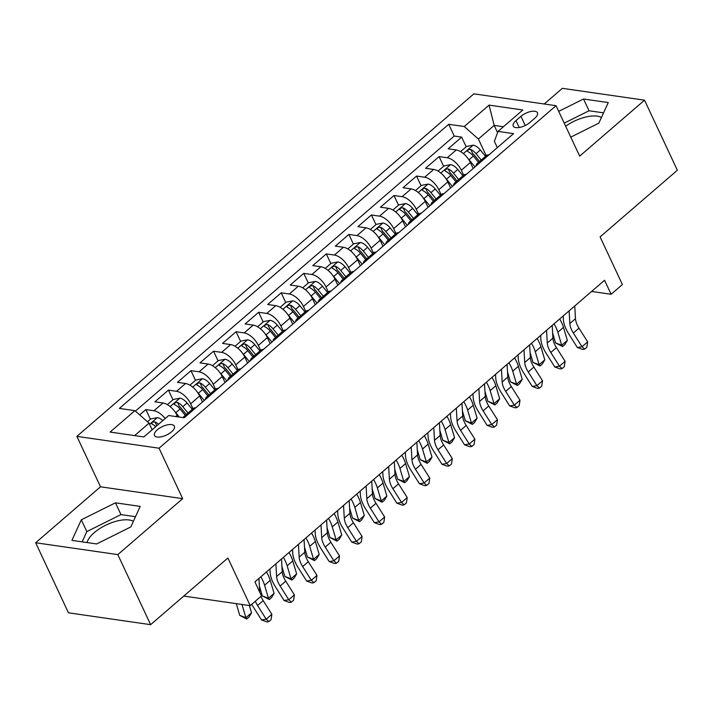 <?xml version="1.0" encoding="UTF-8"?>
<svg xmlns="http://www.w3.org/2000/svg" width="713" height="713" viewBox="0 0 713 713"><rect width="100%" height="100%" fill="white"/><g stroke="black" fill="none" stroke-linecap="round" stroke-linejoin="round"><path stroke-width="1.07" d="M133.376 521.319A26.729 11.479 -25.1 0 0 94.25 532.656A26.729 11.479 -25.1 0 0 87.084 542.566M171.53 431.846A10.962 4.715 -25.1 0 0 174.355 426.169A10.962 4.715 -25.1 0 0 167.395 424.85A10.962 4.715 -25.1 0 0 157.323 429.796A10.962 4.715 -25.1 0 0 154.498 435.474A10.962 4.715 -25.1 0 0 161.459 436.784A10.962 4.715 -25.1 0 0 171.53 431.846M565.659 126.219A26.729 11.479 154.9 0 1 601.442 117.493M35.65 542.753L68.466 612.815L150.63 624.668L117.814 554.607L182.671 498.654L159.044 448.21L76.87 436.365L100.506 486.801L35.65 542.753L117.814 554.607M159.044 448.21L556.051 105.693L473.887 93.849L76.87 436.365M556.051 105.693L579.678 156.138L644.534 100.185L562.37 88.332L544.224 103.991M644.534 100.185L677.35 170.247L600.088 236.903L622.404 284.54L611.13 294.273L604.562 280.262L254.924 581.906L261.484 595.916L250.21 605.649L227.893 558.012L150.63 624.668M473.182 168.473L470.366 162.466A13.707 6.773 -130.8 0 0 456.231 149.971L448.129 148.803L461.659 137.128L466.186 146.798M463.664 175.193L461.347 170.247A13.707 6.773 -130.8 0 0 447.211 157.76L439.101 156.593L443.629 166.254M439.101 156.593L425.572 168.268L433.673 169.436A13.707 6.773 -130.8 0 1 447.809 181.922L450.625 187.929M428.067 207.394L425.251 201.387A13.707 6.773 -130.8 0 0 411.116 188.9L403.014 187.724L416.544 176.049L421.071 185.719M405.51 226.85L402.693 220.852A13.707 6.773 -130.8 0 0 388.558 208.356L380.457 207.189L393.986 195.514L398.514 205.175M382.952 246.315L380.136 240.308A13.707 6.773 -130.8 0 0 366.001 227.821L357.899 226.654L371.428 214.969L375.956 224.64M360.395 265.78L357.578 259.773A13.707 6.773 -130.8 0 0 343.443 247.277L335.342 246.11L348.871 234.434L353.398 244.096M337.837 285.236L335.021 279.229A13.707 6.773 -130.8 0 0 320.886 266.742L312.784 265.575L326.313 253.899L330.841 263.56M315.28 304.701L312.463 298.694A13.707 6.773 -130.8 0 0 298.328 286.198L290.227 285.031L303.756 273.355L308.283 283.025M292.722 324.157L289.906 318.158A13.707 6.773 -130.8 0 0 275.771 305.663L267.669 304.496L281.198 292.82L285.726 302.481M270.165 343.621L267.348 337.614A13.707 6.773 -130.8 0 0 253.213 325.128L245.112 323.952L258.641 312.276L263.177 321.946M247.607 363.086L244.791 357.079A13.707 6.773 -130.8 0 0 230.656 344.584L222.554 343.416L236.083 331.741L240.62 341.402M225.05 382.542L222.233 376.535A13.707 6.773 -130.8 0 0 208.098 364.049L199.996 362.881L213.535 351.197L218.062 360.867M202.492 402.007L199.676 396A13.707 6.773 -130.8 0 0 185.54 383.505L177.439 382.337L190.977 370.662L195.505 380.332M177.769 416.838L177.118 415.456A13.707 6.773 -130.8 0 0 162.983 402.97L154.881 401.802L168.42 390.127L172.947 399.788M520.945 116.308L515.98 120.586A10.624 4.563 -25.1 0 0 513.244 126.085A10.624 4.563 -25.1 0 0 519.991 127.36A10.624 4.563 -25.1 0 0 529.75 122.574L534.714 118.287A10.624 4.563 -25.1 0 0 537.45 112.788A10.624 4.563 -25.1 0 0 530.704 111.522A10.624 4.563 -25.1 0 0 520.945 116.308L525.249 125.497M497.558 132.618L494.18 125.399L478.387 139.017L464.252 126.531L448.709 124.285L119.374 408.415L134.917 410.661L110.105 432.069L143.857 436.935L168.669 415.527L184.212 417.773L513.556 133.634L498.013 131.397L494.376 141.326L497.335 147.636M464.252 126.531L489.065 105.123L522.825 109.989L498.013 131.397M192.973 408.727L190.656 403.781L199.676 396M215.531 389.262L213.214 384.325L222.233 376.535M238.089 369.806L235.771 364.86L244.791 357.079M260.646 350.341L258.329 345.404L267.348 337.614M283.204 330.885L280.886 325.939L289.906 318.158M305.761 311.421L303.444 306.474L312.463 298.694M328.319 291.956L326.001 287.018L335.021 279.229M350.876 272.5L348.559 267.553L357.578 259.773M373.434 253.035L371.116 248.097L380.136 240.308M395.991 233.579L393.674 228.632L402.693 220.852M418.549 214.114L416.232 209.167L425.251 201.387M441.106 194.658L438.789 189.711L447.809 181.922M461.659 137.128L454.226 136.058L135.417 411.107M165.175 418.549A13.707 6.773 49.2 0 0 153.963 410.75L145.862 409.583L139.703 414.895M168.42 390.127L176.521 391.294A13.707 6.773 49.2 0 1 190.656 403.781M190.977 370.662L199.079 371.829A13.707 6.773 49.2 0 1 213.214 384.325M213.535 351.197L221.636 352.374A13.707 6.773 49.2 0 1 235.771 364.86M236.083 331.741L244.194 332.909A13.707 6.773 49.2 0 1 258.329 345.404M258.641 312.276L266.751 313.444A13.707 6.773 49.2 0 1 280.886 325.939M281.198 292.82L289.309 293.988A13.707 6.773 49.2 0 1 303.444 306.474M303.756 273.355L311.866 274.523A13.707 6.773 49.2 0 1 326.001 287.018M326.313 253.899L334.424 255.067A13.707 6.773 49.2 0 1 348.559 267.553M348.871 234.434L356.981 235.602A13.707 6.773 49.2 0 1 371.116 248.097M371.428 214.969L379.539 216.146A13.707 6.773 49.2 0 1 393.674 228.632M393.986 195.514L402.096 196.681A13.707 6.773 49.2 0 1 416.232 209.167M416.544 176.049L424.654 177.216A13.707 6.773 49.2 0 1 438.789 189.711M480.036 162.555A13.707 6.773 -130.8 0 0 477.264 163.455A13.707 6.773 -130.8 0 0 475.963 166.067M489.056 154.766A13.707 6.773 -130.8 0 0 486.284 155.675L477.264 163.455M486.213 155.728L478.387 139.017M183.776 596.068L250.21 605.649M591.594 291.457L611.13 294.273M503.423 126.727L494.18 125.399L489.065 105.123M152.154 429.779L149.053 423.148L134.614 435.607M454.226 136.058L448.709 124.285M145.862 409.583L150.39 419.253M466.498 174.23A13.707 6.773 -130.8 0 0 463.726 175.131L454.707 182.92A13.707 6.773 49.2 0 1 457.479 182.011M453.406 185.532A13.707 6.773 49.2 0 1 454.707 182.92M443.949 193.695A13.707 6.773 -130.8 0 0 441.169 194.596L432.149 202.376A13.707 6.773 49.2 0 1 434.921 201.476M430.848 204.996A13.707 6.773 49.2 0 1 432.149 202.376M421.392 213.151A13.707 6.773 -130.8 0 0 418.611 214.06L409.592 221.841A13.707 6.773 49.2 0 1 412.364 220.941M408.291 224.452A13.707 6.773 49.2 0 1 409.592 221.841M398.834 232.616A13.707 6.773 -130.8 0 0 396.054 233.516L387.034 241.306A13.707 6.773 49.2 0 1 389.806 240.397M385.733 243.917A13.707 6.773 49.2 0 1 387.034 241.306M376.277 252.072A13.707 6.773 -130.8 0 0 373.496 252.981L364.477 260.762A13.707 6.773 49.2 0 1 367.248 259.862M363.175 263.373A13.707 6.773 49.2 0 1 364.477 260.762M353.719 271.537A13.707 6.773 -130.8 0 0 350.939 272.437L341.919 280.227A13.707 6.773 49.2 0 1 344.691 279.318M340.618 282.838A13.707 6.773 49.2 0 1 341.919 280.227M331.162 291.002A13.707 6.773 -130.8 0 0 328.381 291.902L319.362 299.683A13.707 6.773 49.2 0 1 322.133 298.783M318.06 302.303A13.707 6.773 49.2 0 1 319.362 299.683M308.604 310.458A13.707 6.773 -130.8 0 0 305.824 311.367L296.804 319.148A13.707 6.773 49.2 0 1 299.576 318.248M295.503 321.759A13.707 6.773 49.2 0 1 296.804 319.148M286.047 329.923A13.707 6.773 -130.8 0 0 283.266 330.823L274.247 338.613A13.707 6.773 49.2 0 1 277.018 337.704M272.945 341.224A13.707 6.773 49.2 0 1 274.247 338.613M263.489 349.379A13.707 6.773 -130.8 0 0 260.708 350.288L251.689 358.069A13.707 6.773 49.2 0 1 254.461 357.168M250.388 360.68A13.707 6.773 49.2 0 1 251.689 358.069M240.932 368.844A13.707 6.773 -130.8 0 0 238.151 369.744L229.131 377.534A13.707 6.773 49.2 0 1 231.903 376.624M227.83 380.145A13.707 6.773 49.2 0 1 229.131 377.534M218.374 388.3A13.707 6.773 -130.8 0 0 215.593 389.209L206.574 396.989A13.707 6.773 49.2 0 1 209.346 396.089M205.273 399.601A13.707 6.773 49.2 0 1 206.574 396.989M195.817 407.765A13.707 6.773 -130.8 0 0 193.036 408.665L184.016 416.454A13.707 6.773 49.2 0 1 186.788 415.545M134.917 410.661L149.053 423.148M183.134 417.613A13.707 6.773 49.2 0 1 184.016 416.454M570.774 137.119L598.867 123.126L608.269 102.565L583.519 99L558.698 111.353M182.671 498.654L100.506 486.801M96.665 543.948L130.8 526.952L140.203 506.382L115.453 502.817L81.309 519.813L71.915 540.374L96.665 543.948M603.563 112.859L589.036 110.765L564.215 123.117M589.036 110.765L583.519 99M135.497 516.684L120.969 514.59L86.826 531.586L82.138 541.853M86.826 531.586L81.309 519.813M120.969 514.59L115.453 502.817M574.758 305.975L575.48 318.693A17.13 8.467 -130.8 0 0 578.992 328.158L587.664 341.866L582.022 346.732L584.615 349.147L582.744 349.459L577.343 347.507L568.671 333.8A25.704 12.7 49.2 0 1 563.404 319.593L563.199 315.948M569.117 310.841L569.839 323.559A17.13 8.467 -130.8 0 0 573.359 333.024L582.022 346.732L577.343 347.507M587.664 341.866L586.87 347.204L584.615 349.147M468.147 158.705A9.082 4.483 49.2 0 1 469.047 159.73L474.956 166.94M460.589 151.628L466.569 146.468L473.263 145.167A9.082 4.483 49.2 0 1 480.33 149.997L485.517 156.334M481.23 160.033L476.043 153.696A9.082 4.483 -130.8 0 0 470.803 149.445C467.978 149.516 467.077 150.3 468.102 151.78A9.082 4.483 49.2 0 1 473.334 156.031L478.53 162.368M470.803 149.445L472.692 153.482A4.626 2.282 49.2 0 1 474.225 154.962L479.564 161.468M467.487 151.263L468.102 151.78M552.637 333.051L555.552 342.908L561.692 345.252L557.842 332.24A25.704 12.7 -130.8 0 0 554.046 323.845M562.566 346.545L561.692 345.252L567.334 340.386L564.821 344.602L562.566 346.545L555.552 342.908M567.334 340.386L563.484 327.374A25.704 12.7 -130.8 0 0 559.687 318.978M552.201 325.431L552.923 338.149A17.13 8.467 -130.8 0 0 556.434 347.623L565.106 361.331L559.464 366.197L562.058 368.612L560.186 368.924L554.785 366.972L546.113 353.265A25.704 12.7 49.2 0 1 540.846 339.058L540.641 335.413M546.559 330.297L547.281 343.015A17.13 8.467 -130.8 0 0 550.801 352.489L559.464 366.197L554.785 366.972M565.106 361.331L564.313 366.66L562.058 368.612M529.643 344.896L530.365 357.614A17.13 8.467 -130.8 0 0 533.877 367.088L542.548 380.787L536.907 385.653L539.5 388.068L537.629 388.38L532.228 386.428L523.556 372.73A25.704 12.7 49.2 0 1 518.289 358.514L518.084 354.869M524.002 349.762L524.723 362.48A17.13 8.467 -130.8 0 0 528.244 371.954L536.907 385.653L532.228 386.428M542.548 380.787L541.755 386.125L539.5 388.068M507.086 364.352L507.808 377.07A17.13 8.467 -130.8 0 0 511.319 386.544L519.991 400.251L514.349 405.118L516.943 407.533L515.071 407.845L509.67 405.893L500.998 392.186A25.704 12.7 49.2 0 1 495.731 377.979L495.526 374.334M501.453 369.218L502.166 381.936A17.13 8.467 -130.8 0 0 505.686 391.41L514.349 405.118L509.67 405.893M519.991 400.251L519.198 405.59L516.943 407.533M484.528 383.817L485.25 396.535A17.13 8.467 -130.8 0 0 488.761 406.009L497.433 419.707L491.792 424.574L494.385 426.998L492.514 427.301L487.113 425.349L478.441 411.651A25.704 12.7 49.2 0 1 473.174 397.444L472.969 393.799M478.895 388.683L479.608 401.401A17.13 8.467 -130.8 0 0 483.129 410.875L491.792 424.574L487.113 425.349M497.433 419.707L496.64 425.046L494.385 426.998M445.589 178.161A9.082 4.483 49.2 0 1 446.49 179.186L452.399 186.396M438.032 171.093L444.012 165.933L450.705 164.623A9.082 4.483 49.2 0 1 457.773 169.453L462.96 175.79M458.673 179.489L453.486 173.152A9.082 4.483 -130.8 0 0 448.245 168.91C445.42 168.981 444.52 169.756 445.545 171.245A9.082 4.483 49.2 0 1 450.776 175.487L455.972 181.824M448.245 168.91L450.135 172.938A4.626 2.282 49.2 0 1 451.668 174.418L457.006 180.933M444.93 170.719L445.545 171.245M530.08 352.516L532.994 362.373L539.135 364.708L535.285 351.705A25.704 12.7 -130.8 0 0 531.488 343.301M540.008 366.01L539.135 364.708L544.777 359.842L542.263 364.067L540.008 366.01L532.994 362.373M544.777 359.842L540.926 346.839A25.704 12.7 -130.8 0 0 537.13 338.434M423.032 197.626A9.082 4.483 49.2 0 1 423.932 198.651L429.841 205.861M415.474 190.549L421.454 185.389L428.148 184.088A9.082 4.483 49.2 0 1 435.215 188.918L440.402 195.255M436.115 198.954L430.928 192.617A9.082 4.483 -130.8 0 0 425.688 188.366C422.862 188.446 421.962 189.221 422.987 190.71A9.082 4.483 49.2 0 1 428.219 194.952L433.415 201.289M425.688 188.366L427.577 192.403A4.626 2.282 49.2 0 1 429.11 193.883L434.449 200.389M422.372 190.184L422.987 190.71M507.522 371.972L510.437 381.838L516.577 384.173L512.727 371.161A25.704 12.7 -130.8 0 0 508.93 362.765M517.451 385.475L516.577 384.173L522.219 379.307L519.706 383.523L517.451 385.475L510.437 381.838M522.219 379.307L518.369 366.295A25.704 12.7 -130.8 0 0 514.572 357.899M400.474 217.091A9.082 4.483 49.2 0 1 401.374 218.107L407.283 225.317M392.916 210.014L398.897 204.854L405.59 203.553A9.082 4.483 49.2 0 1 412.658 208.383L417.845 214.72M413.558 218.41L408.371 212.082A9.082 4.483 -130.8 0 0 403.13 207.831C400.305 207.902 399.405 208.677 400.43 210.166A9.082 4.483 49.2 0 1 405.661 214.417L410.857 220.745M403.13 207.831L405.02 211.868A4.626 2.282 49.2 0 1 406.553 213.339L411.891 219.854M399.815 209.64L400.43 210.166M484.965 391.437L487.879 401.294L494.02 403.638L490.17 390.626A25.704 12.7 -130.8 0 0 486.373 382.221M494.893 404.931L494.02 403.638L499.661 398.772L497.148 402.988L494.893 404.931L487.879 401.294M499.661 398.772L495.811 385.76A25.704 12.7 -130.8 0 0 492.015 377.355M377.917 236.547A9.082 4.483 49.2 0 1 378.817 237.572L384.726 244.782M370.359 229.47L376.339 224.31L383.033 223.009A9.082 4.483 49.2 0 1 390.1 227.839L395.287 234.176M391 237.875L385.813 231.538A9.082 4.483 -130.8 0 0 380.573 227.295C377.747 227.367 376.847 228.142 377.872 229.631A9.082 4.483 49.2 0 1 383.104 233.873L388.3 240.21M380.573 227.295L382.462 231.324A4.626 2.282 49.2 0 1 383.995 232.803L389.334 239.318M377.257 229.105L377.872 229.631M462.407 410.902L465.322 420.759L471.462 423.094L467.621 410.091A25.704 12.7 -130.8 0 0 463.815 401.686M472.336 424.395L471.462 423.094L477.104 418.228L474.591 422.444L472.336 424.395L465.322 420.759M477.104 418.228L473.254 405.225A25.704 12.7 -130.8 0 0 469.457 396.82M461.971 403.282L462.692 416A17.13 8.467 -130.8 0 0 466.204 425.465L474.876 439.172L469.234 444.039L471.828 446.454L469.956 446.766L464.555 444.814L455.883 431.107A25.704 12.7 49.2 0 1 450.616 416.9L450.411 413.255M456.338 408.139L457.051 420.857A17.13 8.467 -130.8 0 0 460.571 430.331L469.234 444.039L464.555 444.814M474.876 439.172L474.083 444.511L471.828 446.454M355.359 256.012A9.082 4.483 49.2 0 1 356.259 257.036L362.168 264.247M347.801 248.935L353.782 243.775L360.475 242.473A9.082 4.483 49.2 0 1 367.543 247.304L372.73 253.641M368.452 257.34L363.256 251.003A9.082 4.483 -130.8 0 0 358.015 246.751C355.19 246.823 354.29 247.607 355.315 249.087A9.082 4.483 49.2 0 1 360.546 253.338L365.742 259.675M358.015 246.751L359.905 250.789A4.626 2.282 49.2 0 1 361.438 252.268L366.776 258.774M354.7 248.57L355.315 249.087M439.85 430.358L442.764 440.215L448.905 442.559L445.064 429.547A25.704 12.7 -130.8 0 0 441.258 421.142M449.778 443.851L448.905 442.559L454.546 437.693L452.033 441.908L449.778 443.851L442.764 440.215M454.546 437.693L450.696 424.681A25.704 12.7 -130.8 0 0 446.899 416.285M439.413 422.738L440.135 435.456A17.13 8.467 -130.8 0 0 443.646 444.93L452.318 458.637L446.677 463.495L449.27 465.919L447.399 466.231L441.998 464.279L433.326 450.571A25.704 12.7 49.2 0 1 428.058 436.365L427.853 432.72M433.78 427.604L434.493 440.322A17.13 8.467 -130.8 0 0 438.014 449.796L446.677 463.495L441.998 464.279M452.318 458.637L451.525 463.967L449.27 465.919M332.802 275.468A9.082 4.483 49.2 0 1 333.702 276.492L339.611 283.703M325.244 268.391L331.224 263.24L337.917 261.929A9.082 4.483 49.2 0 1 344.985 266.76L350.172 273.097M345.894 276.796L340.698 270.459A9.082 4.483 -130.8 0 0 335.458 266.216C332.632 266.288 331.732 267.063 332.757 268.551A9.082 4.483 49.2 0 1 337.989 272.794L343.185 279.131M335.458 266.216L337.347 270.245A4.626 2.282 49.2 0 1 338.88 271.724L344.219 278.239M332.142 268.026L332.757 268.551M417.292 449.823L420.207 459.68L426.347 462.015L422.506 449.012A25.704 12.7 -130.8 0 0 418.7 440.607M427.221 463.316L426.347 462.015L431.989 457.149L429.476 461.373L427.221 463.316L420.207 459.68M431.989 457.149L428.139 444.146A25.704 12.7 -130.8 0 0 424.342 435.741M416.855 442.203L417.577 454.921A17.13 8.467 -130.8 0 0 421.098 464.395L429.761 478.093L424.119 482.959L426.713 485.375L424.841 485.687L419.44 483.735L410.768 470.036A25.704 12.7 49.2 0 1 405.501 455.821L405.296 452.176M411.223 447.069L411.936 459.787A17.13 8.467 -130.8 0 0 415.456 469.252L424.119 482.959L419.44 483.735M429.761 478.093L428.968 483.432L426.713 485.375M310.244 294.932A9.082 4.483 49.2 0 1 311.144 295.957L317.053 303.168M302.686 287.856L308.667 282.696L315.36 281.394A9.082 4.483 49.2 0 1 322.428 286.225L327.615 292.562M323.337 296.26L318.141 289.924A9.082 4.483 -130.8 0 0 312.9 285.672C310.075 285.744 309.175 286.528 310.2 288.007A9.082 4.483 49.2 0 1 315.431 292.259L320.627 298.595M312.9 285.672L314.789 289.71A4.626 2.282 49.2 0 1 316.322 291.189L321.661 297.695M309.585 287.491L310.2 288.007M394.735 469.279L397.649 479.145L403.79 481.48L399.948 468.468A25.704 12.7 -130.8 0 0 396.143 460.072M404.663 482.781L403.79 481.48L409.431 476.614L406.918 480.829L404.663 482.781L397.649 479.145M409.431 476.614L405.581 463.602A25.704 12.7 -130.8 0 0 401.784 455.206M394.298 461.659L395.02 474.377A17.13 8.467 -130.8 0 0 398.54 483.851L407.203 497.558L401.562 502.424L404.155 504.84L402.284 505.152L396.883 503.2L388.211 489.492A25.704 12.7 49.2 0 1 382.943 475.286L382.738 471.641M388.665 466.525L389.387 479.243A17.13 8.467 -130.8 0 0 392.899 488.717L401.562 502.424L396.883 503.2M407.203 497.558L406.41 502.897L404.155 504.84M287.687 314.397A9.082 4.483 49.2 0 1 288.587 315.413L294.496 322.624M280.129 307.321L286.109 302.16L292.802 300.85A9.082 4.483 49.2 0 1 299.87 305.69L305.057 312.018M300.779 315.716L295.583 309.38A9.082 4.483 -130.8 0 0 290.343 305.137C287.517 305.209 286.617 305.984 287.642 307.472A9.082 4.483 49.2 0 1 292.874 311.715L298.07 318.051M290.343 305.137L292.232 309.166A4.626 2.282 49.2 0 1 293.765 310.645L299.103 317.16M287.027 306.946L287.642 307.472M372.177 488.744L375.091 498.601L381.232 500.936L377.391 487.933A25.704 12.7 -130.8 0 0 373.594 479.528M382.106 502.237L381.232 500.936L386.874 496.079L384.36 500.294L382.106 502.237L375.091 498.601M386.874 496.079L383.024 483.066A25.704 12.7 -130.8 0 0 379.227 474.662M371.74 481.123L372.462 493.842A17.13 8.467 -130.8 0 0 375.983 503.316L384.646 517.014L379.004 521.88L381.598 524.296L379.726 524.608L374.325 522.656L365.653 508.957A25.704 12.7 49.2 0 1 360.386 494.742L360.181 491.097M366.108 485.99L366.83 498.708A17.13 8.467 -130.8 0 0 370.341 508.182L379.004 521.88L374.325 522.656M384.646 517.014L383.852 522.353L381.598 524.296M265.129 333.853A9.082 4.483 49.2 0 1 266.029 334.878L271.938 342.088M257.571 326.777L263.552 321.616L270.245 320.315A9.082 4.483 49.2 0 1 277.312 325.146L282.5 331.483M278.222 335.181L273.026 328.845A9.082 4.483 -130.8 0 0 267.785 324.602C264.96 324.673 264.06 325.449 265.084 326.937A9.082 4.483 49.2 0 1 270.316 331.18L275.512 337.516M267.785 324.602L269.674 328.631A4.626 2.282 49.2 0 1 271.207 330.11L276.546 336.625M264.47 326.411L265.084 326.937M349.62 508.209L352.534 518.066L358.675 520.401L354.833 507.389A25.704 12.7 -130.8 0 0 351.037 498.993M359.548 521.702L358.675 520.401L364.316 515.535L361.803 519.75L359.548 521.702L352.534 518.066M364.316 515.535L360.466 502.531A25.704 12.7 -130.8 0 0 356.669 494.127M349.183 500.588L349.905 513.298A17.13 8.467 -130.8 0 0 353.425 522.772L362.088 536.479L356.447 541.345L359.04 543.761L357.168 544.072L351.767 542.121L343.096 528.413A25.704 12.7 49.2 0 1 337.828 514.207L337.623 510.561M343.55 505.446L344.272 518.164A17.13 8.467 -130.8 0 0 347.784 527.638L356.447 541.345L351.767 542.121M362.088 536.479L361.295 541.818L359.04 543.761M242.572 353.318A9.082 4.483 49.2 0 1 243.472 354.343L249.381 361.544M235.014 346.242L240.994 341.081L247.687 339.78A9.082 4.483 49.2 0 1 254.755 344.611L259.942 350.948M255.664 354.646L250.468 348.309A9.082 4.483 -130.8 0 0 245.227 344.058C242.402 344.129 241.502 344.914 242.527 346.393A9.082 4.483 49.2 0 1 247.759 350.644L252.955 356.981M245.227 344.058L247.117 348.096A4.626 2.282 49.2 0 1 248.65 349.566L253.988 356.081M241.912 345.867L242.527 346.393M327.062 527.665L329.976 537.522L336.117 539.866L332.276 526.854A25.704 12.7 -130.8 0 0 328.479 518.449M336.991 541.158L336.117 539.866L341.759 535L339.245 539.215L336.991 541.158L329.976 537.522M341.759 535L337.909 521.987A25.704 12.7 -130.8 0 0 334.112 513.583M326.625 520.044L327.347 532.763A17.13 8.467 -130.8 0 0 330.868 542.236L339.531 555.935L333.889 560.801L336.483 563.225L334.611 563.528L329.21 561.577L320.538 547.878A25.704 12.7 49.2 0 1 315.271 533.672L315.066 530.026M320.993 524.911L321.715 537.629A17.13 8.467 -130.8 0 0 325.226 547.103L333.889 560.801L329.21 561.577M339.531 555.935L338.737 561.274L336.483 563.225M220.014 372.774A9.082 4.483 49.2 0 1 220.914 373.799L226.823 381.009M212.456 365.698L218.436 360.546L225.13 359.236A9.082 4.483 49.2 0 1 232.197 364.067L237.384 370.404M233.106 374.102L227.91 367.765A9.082 4.483 -130.8 0 0 222.67 363.523C219.845 363.594 218.944 364.37 219.969 365.858A9.082 4.483 49.2 0 1 225.201 370.1L230.397 376.437M222.67 363.523L224.559 367.551A4.626 2.282 49.2 0 1 226.092 369.031L231.431 375.546M219.354 365.332L219.969 365.858M304.504 547.129L307.419 556.987L313.56 559.322L309.718 546.318A25.704 12.7 -130.8 0 0 305.922 537.914M314.433 560.623L313.56 559.322L319.201 554.456L316.688 558.68L314.433 560.623L307.419 556.987M319.201 554.456L315.351 541.452A25.704 12.7 -130.8 0 0 311.554 533.048M304.068 539.509L304.79 552.227A17.13 8.467 -130.8 0 0 308.31 561.692L316.973 575.4L311.331 580.266L313.925 582.681L312.053 582.993L306.652 581.042L297.981 567.334A25.704 12.7 49.2 0 1 292.713 553.128L292.508 549.482M298.435 544.375L299.157 557.094A17.13 8.467 -130.8 0 0 302.668 566.559L311.331 580.266L306.652 581.042M316.973 575.4L316.18 580.739L313.925 582.681M197.456 392.239A9.082 4.483 49.2 0 1 198.357 393.264L204.266 400.474M189.899 385.163L195.879 380.002L202.572 378.701A9.082 4.483 49.2 0 1 209.64 383.532L214.827 389.868M210.549 393.567L205.353 387.23A9.082 4.483 -130.8 0 0 200.112 382.979C197.287 383.05 196.387 383.835 197.412 385.314A9.082 4.483 49.2 0 1 202.644 389.565L207.839 395.902M200.112 382.979L202.002 387.016A4.626 2.282 49.2 0 1 203.535 388.496L208.873 395.002M196.797 384.797L197.412 385.314M281.947 566.585L284.861 576.452L291.002 578.787L287.161 565.774A25.704 12.7 -130.8 0 0 283.364 557.379M291.875 580.079L291.002 578.787L296.644 573.92L294.13 578.136L291.875 580.079L284.861 576.452M296.644 573.92L292.793 560.908A25.704 12.7 -130.8 0 0 288.997 552.513M281.51 558.965L282.232 571.683A17.13 8.467 -130.8 0 0 285.753 581.157L294.416 594.865L288.774 599.731L291.367 602.146L289.496 602.458L284.095 600.506L275.423 586.799A25.704 12.7 49.2 0 1 270.156 572.592L269.951 568.947M275.878 563.831L276.599 576.55A17.13 8.467 -130.8 0 0 280.111 586.024L288.774 599.731L284.095 600.506M294.416 594.865L293.622 600.194L291.367 602.146M258.953 578.43L259.675 591.148A17.13 8.467 -130.8 0 0 259.799 592.325M260.976 596.362A17.13 8.467 -130.8 0 0 263.195 600.622L271.858 614.321L266.216 619.187L268.81 621.602L266.938 621.914L261.537 619.962L252.865 606.264A25.704 12.7 49.2 0 1 251.725 604.348M255.334 601.228A17.13 8.467 -130.8 0 0 257.553 605.489L266.216 619.187L261.537 619.962M271.858 614.321L271.065 619.659L268.81 621.602M174.899 411.695A9.082 4.483 49.2 0 1 175.799 412.72L179.364 417.069M167.341 404.627L173.321 399.467L180.015 398.157A9.082 4.483 49.2 0 1 187.082 402.997L192.269 409.324M187.991 413.023L182.795 406.686A9.082 4.483 -130.8 0 0 177.555 402.444C174.73 402.515 173.829 403.291 174.854 404.779A9.082 4.483 49.2 0 1 180.086 409.021L185.282 415.358M177.555 402.444L179.444 406.472A4.626 2.282 49.2 0 1 180.977 407.952L186.316 414.467M174.239 404.253L174.854 404.779M259.389 586.05L262.304 595.908L268.445 598.243L264.603 585.239A25.704 12.7 -130.8 0 0 260.806 576.835M269.318 599.544L268.445 598.243L274.086 593.376L271.573 597.601L269.318 599.544L262.304 595.908M274.086 593.376L270.236 580.373A25.704 12.7 -130.8 0 0 266.439 571.969M147.475 421.757L150.764 418.923L157.457 417.622A9.082 4.483 49.2 0 1 162.787 420.608M158.5 424.306A9.082 4.483 -130.8 0 0 154.997 421.909C152.172 421.98 151.272 422.756 152.297 424.244A9.082 4.483 49.2 0 1 155.791 426.641M151.682 423.718L152.297 424.244M236.279 603.644L239.746 615.372L245.887 617.708L242.046 604.695A25.704 12.7 -130.8 0 0 241.974 604.464M246.76 619.009L245.887 617.708L251.529 612.841L249.015 617.057L246.76 619.009L239.746 615.372M251.529 612.841L249.363 605.524M175.844 416.561L177.118 415.456M461.347 170.247L470.366 162.466M447.211 157.76L456.231 149.971M153.963 410.75L162.983 402.97M176.521 391.294L185.54 383.505M199.079 371.829L208.098 364.049M221.636 352.374L230.656 344.584M244.194 332.909L253.213 325.128M266.751 313.444L275.771 305.663M289.309 293.988L298.328 286.198M311.866 274.523L320.886 266.742M334.424 255.067L343.443 247.277M356.981 235.602L366.001 227.821M379.539 216.146L388.558 208.356M402.096 196.681L411.116 188.9M424.654 177.216L433.673 169.436M519.224 127.502L515.98 120.586M575.48 318.693L569.839 323.559M578.992 328.158L573.359 333.024M473.093 145.194L463.37 153.58M473.334 156.031L469.047 159.73M480.33 149.997L476.043 153.696M557.842 332.24L563.484 327.374M552.923 338.149L547.281 343.015M556.434 347.623L550.801 352.489M530.365 357.614L524.723 362.48M533.877 367.088L528.244 371.954M507.808 377.07L502.166 381.936M511.319 386.544L505.686 391.41M485.25 396.535L479.608 401.401M488.761 406.009L483.129 410.875M450.536 164.658L440.812 173.045M450.776 175.487L446.49 179.186M457.773 169.453L453.486 173.152M535.285 351.705L540.926 346.839M427.978 184.114L418.255 192.51M428.219 194.952L423.932 198.651M435.215 188.918L430.928 192.617M512.727 371.161L518.369 366.295M405.421 203.579L395.697 211.966M405.661 214.417L401.374 218.107M412.658 208.383L408.371 212.082M490.17 390.626L495.811 385.76M382.863 223.044L373.14 231.431M383.104 233.873L378.817 237.572M390.1 227.839L385.813 231.538M467.621 410.091L473.254 405.225M462.692 416L457.051 420.857M466.204 425.465L460.571 430.331M360.306 242.5L350.582 250.887M360.546 253.338L356.259 257.036M367.543 247.304L363.256 251.003M445.064 429.547L450.696 424.681M440.135 435.456L434.493 440.322M443.646 444.93L438.014 449.796M337.748 261.965L328.025 270.352M337.989 272.794L333.702 276.492M344.985 266.76L340.698 270.459M422.506 449.012L428.139 444.146M417.577 454.921L411.936 459.787M421.098 464.395L415.456 469.252M315.191 281.421L305.467 289.817M315.431 292.259L311.144 295.957M322.428 286.225L318.141 289.924M399.948 468.468L405.581 463.602M395.02 474.377L389.387 479.243M398.54 483.851L392.899 488.717M292.633 300.886L282.909 309.273M292.874 311.715L288.587 315.413M299.87 305.69L295.583 309.38M377.391 487.933L383.024 483.066M372.462 493.842L366.83 498.708M375.983 503.316L370.341 508.182M270.075 320.351L260.361 328.738M270.316 331.18L266.029 334.878M277.312 325.146L273.026 328.845M354.833 507.389L360.466 502.531M349.905 513.298L344.272 518.164M353.425 522.772L347.784 527.638M247.518 339.807L237.803 348.194M247.759 350.644L243.472 354.343M254.755 344.611L250.468 348.309M332.276 526.854L337.909 521.987M327.347 532.763L321.715 537.629M330.868 542.236L325.226 547.103M224.96 359.272L215.246 367.658M225.201 370.1L220.914 373.799M232.197 364.067L227.91 367.765M309.718 546.318L315.351 541.452M304.79 552.227L299.157 557.094M308.31 561.692L302.668 566.559M202.403 378.728L192.688 387.114M202.644 389.565L198.357 393.264M209.64 383.532L205.353 387.23M287.161 565.774L292.793 560.908M282.232 571.683L276.599 576.55M285.753 581.157L280.111 586.024M263.195 600.622L257.553 605.489M179.845 398.193L170.131 406.579M180.086 409.021L175.799 412.72M187.082 402.997L182.795 406.686M264.603 585.239L270.236 580.373M157.288 417.649L149.587 424.297M156.807 425.759L154.997 421.909"/></g></svg>
